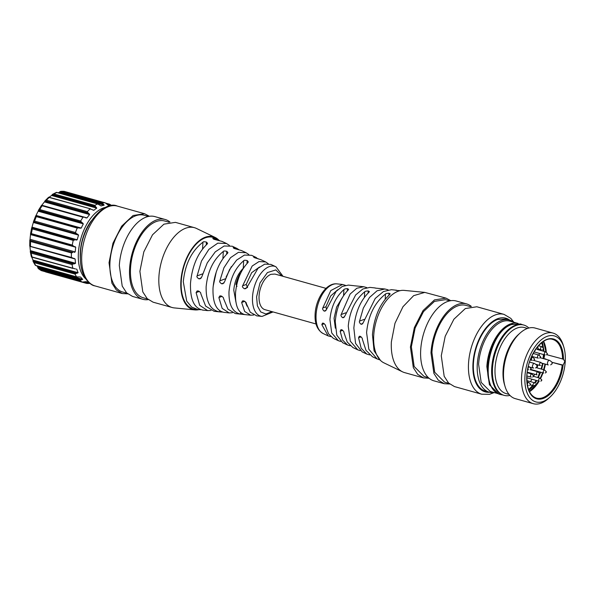 <?xml version="1.0" encoding="UTF-8"?>
<svg xmlns="http://www.w3.org/2000/svg" width="595" height="595" viewBox="0 0 595 595"><rect width="100%" height="100%" fill="white"/><g stroke="black" fill="none" stroke-linecap="round" stroke-linejoin="round"><path stroke-width="0.89" d="M533.217 376.576L533.507 375.661L533.217 376.576M530.718 369.309L531 368.394L530.718 369.309M537.791 348.915L538.081 348.008L537.791 348.915M539.219 374.337L539.509 373.429L539.219 374.337M540.215 357.565L540.498 356.658L540.215 357.565M541.413 380.696L541.703 379.788L541.413 380.696M530.16 384.891L530.45 383.983L530.16 384.891M524.931 376.434A34.272 18.713 -74.4 0 1 542.142 339.128A34.272 18.713 -74.4 0 1 563.844 347.19A34.272 18.713 -74.4 0 1 565.25 361.41A34.272 18.713 -74.4 0 1 549.832 397.237A34.272 18.713 -74.4 0 1 524.931 376.434M562.29 365.189L551.959 362.296L563.108 365.107L564.781 361.582L563.458 359.179L546.731 354.68M563.763 359.209L563.458 359.179A31.081 16.972 -74.4 0 0 545.913 339.797A31.081 16.972 -74.4 0 0 526.806 375.735A31.081 16.972 -74.4 0 0 542.424 398.724A31.081 16.972 -74.4 0 0 563.108 365.107M549.832 397.237L548.233 398.672A36.659 20.022 -74.4 0 1 533.276 403.685A36.659 20.022 -74.4 0 1 521.592 376.419A36.659 20.022 -74.4 0 1 553.045 333.081A36.659 20.022 -74.4 0 1 563.227 345.13L563.844 347.19M509.93 321.166A36.503 19.933 105.6 0 0 478.611 364.318L481.169 382.384L490.243 391.465L498.476 393.771L489.395 384.69L486.844 366.624A36.503 19.933 105.6 0 1 518.156 323.472L509.93 321.166M543.823 358.175A3.191 1.74 105.6 0 0 544.47 355.892A3.191 1.74 105.6 0 0 544.395 354.791M509.067 394.418L505.995 393.555A34.272 18.713 -74.4 0 1 495.07 368.074A34.272 18.713 -74.4 0 1 524.478 327.562L527.557 328.425M509.982 395.437A36.503 19.933 -74.4 0 1 504.129 395.355A36.503 19.933 -74.4 0 1 492.496 368.208A36.503 19.933 -74.4 0 1 523.816 325.056A36.503 19.933 -74.4 0 1 528.858 328.031M553.045 333.081L535.046 328.038A36.659 20.022 105.6 0 0 520.09 333.051L518.49 334.487A34.272 18.713 105.6 0 0 503.072 370.313A34.272 18.713 105.6 0 0 504.478 384.534L505.096 386.586A36.659 20.022 105.6 0 0 515.27 398.643L533.276 403.685M520.09 333.051A36.659 20.022 105.6 0 0 503.593 371.377A36.659 20.022 105.6 0 0 505.096 386.586M504.129 395.355L503.355 395.139A36.503 19.933 -74.4 0 1 491.73 367.993A36.503 19.933 -74.4 0 1 523.042 324.84L523.816 325.056M493.895 392.492A37.455 20.453 -74.4 0 1 489.216 392.172A37.455 20.453 -74.4 0 1 477.279 364.311A37.455 20.453 -74.4 0 1 509.417 320.036A37.455 20.453 -74.4 0 1 513.582 322.192M543.808 358.383L545.965 359.38L545.741 358.926A32.517 17.753 -74.4 0 1 545.704 359.268M505.728 319.002L497.584 319.478A37.455 20.453 105.6 0 0 473.449 363.24A37.455 20.453 105.6 0 0 485.386 391.101L489.216 392.172M543.295 351.176A30.442 16.623 105.6 0 0 543.138 349.481A30.442 16.623 105.6 0 1 543.295 351.176M542.796 347.168A30.442 16.623 105.6 0 0 541.621 342.779A30.442 16.623 105.6 0 1 542.796 347.168M543.168 358.554L543.391 354.508L543.168 358.554M528.553 389.457A30.442 16.623 105.6 0 0 532.532 385.515A30.442 16.623 105.6 0 1 528.553 389.457M534.585 382.801A30.442 16.623 105.6 0 0 536.132 380.376A30.442 16.623 105.6 0 1 534.585 382.801M537.709 377.505A30.442 16.623 105.6 0 0 539.063 374.59A30.442 16.623 105.6 0 1 537.709 377.505M539.568 373.355A30.442 16.623 105.6 0 0 540.067 372.039A30.442 16.623 105.6 0 1 539.568 373.355M541.086 369.012A30.442 16.623 105.6 0 0 542.067 365.293A30.442 16.623 105.6 0 1 541.086 369.012M546.998 354.36L547.288 353.452L546.998 354.36M552.056 363.88L551.996 363.047L552.056 363.88M532.25 357.104A2.387 1.309 -74.4 0 1 532.577 356.591A2.387 1.309 -74.4 0 0 532.25 357.104M536.943 366.996L536.883 366.163L536.943 366.996M536.065 384.668L535.507 384.876L536.065 384.668M534.213 359.804L534.503 358.897L534.213 359.804M545.92 372.515L545.317 372.991L546.18 372.411L546.21 371.607L545.92 372.515M546.344 371.816L544.544 369.978L536.221 367.651L544.544 369.978L546.344 371.816M542.343 364.973L542.633 364.066L542.343 364.973M543.272 349.25L542.662 349.726L543.525 349.146L543.562 348.343L543.272 349.25M543.689 348.551L541.889 346.714A1.592 0.87 105.6 0 0 541.554 346.736A1.592 0.87 105.6 0 0 540.565 348.261A1.592 0.87 105.6 0 0 540.981 349.763L541.376 349.763L540.981 349.763A1.592 0.87 105.6 0 1 540.565 348.261A1.592 0.87 105.6 0 1 541.554 346.736A1.592 0.87 105.6 0 1 541.889 346.714A1.592 0.87 105.6 0 1 541.948 346.736A1.592 0.87 105.6 0 0 541.889 346.714L538.512 345.769L541.889 346.714L543.689 348.551M80.392 259.837A35.224 19.233 -74.4 0 1 91.325 220.79A35.224 19.233 -74.4 0 0 80.392 259.837M44.841 271.588L86.506 283.376M37.879 267.973L80.942 280.029L80.013 280.572A41.442 22.632 105.6 0 0 82.288 282.075L41.405 270.621A41.442 22.632 -74.4 0 1 39.121 269.126L37.879 267.973L37.552 266.686A39.85 21.762 -74.4 0 1 36.607 265.749M35.239 265.132L35.767 265.444A41.442 22.632 -74.4 0 1 34.131 262.64L75.022 274.087A41.442 22.632 105.6 0 0 76.658 276.891L35.507 265.444M34.131 262.64L33.156 261.592L35.321 265.311M75.022 274.087L76.138 273.44L33.075 261.384L32.963 260.067A39.85 21.762 -74.4 0 1 31.84 257.129M31.386 256.854L32.018 256.958A41.442 22.632 -74.4 0 1 31.178 253.12L72.069 264.574A41.442 22.632 105.6 0 0 72.902 268.412L31.542 257.047M29.795 246.033L29.981 246.375A39.85 21.762 -74.4 0 0 30.382 250.621L30.3 251.849L31.178 253.12M73.356 263.912L74.531 263.793L30.3 251.402L30.3 251.849L73.356 263.912L72.069 264.574M71.393 257.449L29.765 246.174L30.509 245.995A41.442 22.632 -74.4 0 1 30.561 241.503L29.824 240.313L72.888 252.369L71.445 252.957A41.442 22.632 105.6 0 0 71.393 257.449L75.149 259.018A39.85 21.762 105.6 0 0 75.55 263.273L74.531 263.793M72.888 252.369L29.824 240.313L30.062 239.279A39.85 21.762 -74.4 0 1 30.561 234.586L30.494 234.058L31.394 233.634A41.442 22.632 -74.4 0 1 32.323 228.926L73.215 240.38A41.442 22.632 105.6 0 0 72.285 245.081L73.557 246.099L30.494 234.043L73.557 246.099M73.215 240.38L74.769 239.956L31.743 227.736L32.323 228.926M74.769 239.956L31.743 227.736L32.026 227.156A39.85 21.762 -74.4 0 1 33.38 222.471L33.454 221.816L77.685 234.207L33.454 221.816L34.592 221.08A41.442 22.632 -74.4 0 1 36.31 216.617L35.76 215.821L78.823 227.878L77.201 228.064A41.442 22.632 105.6 0 0 75.483 232.526L76.576 233.709M38.169 211.218A39.85 21.762 -74.4 0 0 36.094 215.427L35.76 215.821L79.998 228.205L81.262 228.071A39.85 21.762 105.6 0 1 83.33 223.861L81.589 222.262L38.526 210.199L38.169 211.218L83.33 223.861M82.616 222.887L38.378 210.496L39.783 209.559A41.442 22.632 -74.4 0 1 42.126 205.773L83.01 217.227A41.442 22.632 105.6 0 0 80.675 221.005L81.589 222.262M44.447 201.921L89.614 214.564L89.027 213.605L44.796 201.214L45.034 200.827L44.447 201.921A39.85 21.762 -74.4 0 0 41.858 205.245L41.784 205.334M48.604 197.257L49.199 197.473A41.442 22.632 -74.4 0 0 47.816 198.782A41.442 22.632 -74.4 0 0 46.462 200.203L45.034 200.827L88.097 212.884L89.027 213.605M49.177 197.265A39.85 21.762 -74.4 0 1 51.616 195.495L96.777 208.138A39.85 21.762 105.6 0 0 93.928 210.258L90.083 208.919A41.442 22.632 105.6 0 0 88.707 210.228A41.442 22.632 105.6 0 0 87.353 211.649L88.097 212.884M96.777 208.138L95.468 206.495L52.412 194.439L51.616 195.495M101.038 205.885L97.721 203.966L56.837 192.512A41.442 22.632 -74.4 0 0 53.981 193.925L52.628 194.275L56.399 192.401M57.931 192.758A39.85 21.762 -74.4 0 1 58.957 192.564L59.493 192.096L103.723 204.479L102.987 203.721L59.924 191.657L59.493 192.096M59.924 191.657L61.59 191.345A41.442 22.632 -74.4 0 1 64.29 191.389L105.174 202.836A41.442 22.632 105.6 0 0 102.474 202.791L102.987 203.721M60.779 191.33L102.474 202.791M63.449 191.716L64.245 191.374L105.218 202.843L108.387 205.282A39.85 21.762 105.6 0 1 109.368 205.513A39.85 21.762 105.6 0 1 110.313 205.825M60.898 191.315L64.245 191.374M83.702 282.023L87.316 283.041L86.558 283.391A41.442 22.632 105.6 0 0 89.257 283.436L89.86 283.324M45.547 271.908L86.558 283.391M87.316 283.041L88.863 282.491M86.253 281.688L86.32 281.703A39.85 21.762 105.6 0 0 87.874 282.261A39.85 21.762 105.6 0 0 88.848 282.484M85.635 281.695L82.288 282.075L41.345 270.613M80.942 280.029L82.712 279.338A39.85 21.762 105.6 0 1 80.712 277.144L80.474 277.025M80.139 276.98L76.658 276.891L35.767 265.444M76.138 273.44L78.131 272.718A39.85 21.762 105.6 0 1 76.867 269.327L76.42 269.044M75.483 268.94L32.018 256.958M74.412 258.498L74.025 258.416M29.824 246.226L72.821 258.237M74.092 252.384L75.223 251.93A39.85 21.762 105.6 0 1 75.729 247.23L74.725 246.449M75.974 240.12L77.194 239.8A39.85 21.762 105.6 0 1 78.547 235.122L77.685 234.207M78.823 227.878L79.998 228.205M41.665 205.245L84.133 217.138L83.01 217.227M84.639 217.324L86.163 217.949M85.754 217.807L87.026 217.896A39.85 21.762 105.6 0 1 89.614 214.564M48.85 197.176L90.737 208.905L49.199 197.473M93.437 210.266L92.634 209.894M56.629 192.386L97.721 203.966A41.442 22.632 105.6 0 0 94.865 205.372L95.468 206.495M58.957 192.564L104.125 205.216A39.85 21.762 105.6 0 0 101.284 205.915L100.771 205.766M104.125 205.216L103.723 204.479M110.863 205.87L109.904 204.829L106.669 203.921M111.689 205.625A41.442 22.632 105.6 0 0 109.443 204.159L109.904 204.829M85.665 278.787A38.467 21.011 -74.4 0 1 78.838 248.293A38.467 21.011 -74.4 0 1 94.36 214.029A38.467 21.011 -74.4 0 1 105.672 207.328M423.618 377.937L404.593 372.611A41.442 22.632 -74.4 0 1 402.532 371.83A41.442 22.632 -74.4 0 1 391.384 341.79L394.991 323.256L402.979 306.715L413.659 295.648L424.785 292.398L445.975 298.125L434.462 299.917L423.038 310.583L414.343 327.637L410.416 347.116L413.317 367.628L417.712 374.389L423.618 377.937L429.077 378.249M450.802 300.691L445.975 298.125M470.414 306.626L466.116 305.421A39.85 21.762 105.6 0 0 431.925 352.53L434.714 372.254L444.621 382.169L448.92 383.366M441.274 355.758L444.175 376.271L448.571 383.031L454.476 386.579L481.734 394.217A41.442 22.632 -74.4 0 1 468.533 363.396A41.442 22.632 -74.4 0 1 504.091 314.405L476.833 306.767L465.32 308.56L453.896 319.225L445.201 336.279L441.274 355.758M428.348 377.609L424.049 376.404L414.142 366.49L411.353 346.766L415.132 328.038L423.484 311.639L434.476 301.382L445.543 299.664L449.842 300.869M444.19 383.701L433.904 380.822A41.442 22.632 -74.4 0 1 420.702 350.001A41.442 22.632 -74.4 0 1 456.261 301.011L466.547 303.889A41.442 22.632 105.6 0 0 430.988 352.88L433.889 373.392L438.284 380.146L444.19 383.701L449.649 384.013M471.374 306.455A41.442 22.632 105.6 0 0 466.547 303.889M424.785 292.398L404.191 290.39A37.797 20.639 105.6 0 0 373.727 335.446A37.797 20.639 105.6 0 0 383.894 362.846L402.532 371.83M388.899 295.232L389.018 293.246L390.179 293.885L389.755 294.503C379.9 303.636 374.136 317.038 372.455 334.71L374.069 350.805L380.495 360.429M379.595 359.782L377.059 358.904L368.841 349.272L366.587 332.627C368.245 315.662 374.545 302.796 385.493 294.042L385.188 299.181M368.119 293.03L368.245 290.94L369.398 291.602L368.974 292.257C360.339 300.616 355.304 312.568 353.854 328.113L355.572 343.441L362.147 351.89L366.78 354.07L361.165 348.216L358.562 337.811L361.135 336.852M360.154 350.619L357.684 349.793L350.284 341.121L348.254 326.134C349.682 311.245 355.163 299.798 364.713 291.795L364.385 297.299M347.331 290.866L347.465 288.657L348.618 289.341L348.187 290.033C340.786 297.604 336.472 308.098 335.253 321.523L336.785 335.178L342.646 342.713L347.465 344.981L342.586 340.02L340.176 331.237L342.713 330.292M340.719 341.456L338.31 340.675L331.727 332.962L329.928 319.634C331.118 306.827 335.788 296.816 343.932 289.587L343.575 295.574M369.674 354.91L366.78 354.07M377.059 358.904L372.515 356.769L365.985 350.358L362.333 339.157C362.548 338.503 361.872 337.558 360.31 336.331L359.321 336.272L358.562 337.811M350.239 345.755L347.465 344.981M357.684 349.793L352.947 347.562L347.264 342.103L343.94 332.583C344.155 331.95 343.471 331.013 341.88 329.764L340.905 329.704L340.176 331.237M330.805 336.599L328.157 335.9L321.821 324.647L322.497 323.137L323.472 323.204C325.093 324.476 325.792 325.406 325.577 326L328.537 333.832L333.379 338.354L338.31 340.675M400.197 290.65L396.523 290.449M395.831 290.353L398.271 290.583M362.891 323.457L360.927 324.193C359.544 322.944 359.083 321.917 359.551 321.122L363.329 308.113L369.502 297.47L377.074 290.784L384.898 288.992L375.743 288.144M375.051 288.054L376.65 288.233M354.278 285.771L358.532 286.18M345.353 285.295L342.475 284.462L330.805 290.561L322.802 307.957C322.289 308.738 322.713 309.772 324.089 311.066L325.16 311.088L326.566 309.311L336.071 291.446L342.311 286.433L348.38 285.094L353.891 285.689M347.465 288.657C345.308 288.783 344.133 289.096 343.932 289.587M368.245 290.94C366.103 291.052 364.928 291.334 364.713 291.795M389.018 293.246C386.891 293.335 385.716 293.603 385.493 294.042M345.844 312.799L341.166 314.547L350.15 294.012L356.822 288.255L363.686 286.731L366.721 287.563M375.244 287.958L369.889 287.392L362.868 288.992L355.654 294.934L344.929 315.893L343.568 317.656L342.601 317.663L344.416 316.986M341.166 314.547C340.675 315.343 341.121 316.369 342.504 317.626L342.601 317.663M360.927 324.193L361.991 324.223L363.314 322.468L375.237 298.445L383.418 291.557L391.406 289.683L396.56 290.234M384.898 288.992L388.089 289.839M335.335 328.157L334.07 318.273L336.606 307.072L342.259 297.701M325.562 325.919L325.353 325.257M326.536 309.407L325.919 306.797L330.701 295.953L337.685 289.795M336.777 311.579L336.376 313.327M530.442 381.618L531.439 380.16A29.326 16.013 105.6 0 0 532.027 379.231M533.626 376.367A29.326 16.013 105.6 0 0 534.66 374.218M537.04 367.881A29.326 16.013 105.6 0 0 537.858 364.876M539.241 355.178A29.326 16.013 105.6 0 0 539.278 353.363M316.034 323.978L264.976 309.675A18.49 10.1 -74.4 0 1 259.509 302.32A18.49 10.1 -74.4 0 1 271 274.317L274.95 274.064L326.008 288.367M200.79 309.72L197.994 309.586L191.597 307.035L186.704 301.1L183.29 281.733C185.075 264.091 191.627 250.912 202.954 242.195C203.14 241.659 204.301 241.622 206.443 242.098L207.566 243.34L207.127 244.091C197.607 253.247 192.066 266.322 190.497 283.317C190.088 299.821 194.327 308.76 203.222 310.114M222.418 312.07L219.748 311.906C210.399 310.24 205.863 301.858 206.138 286.745C207.67 271.223 213.404 259.465 223.318 251.462C223.489 250.912 224.65 250.859 226.807 251.313L227.93 252.585L227.491 253.366C219.183 261.718 214.356 273.35 213.01 288.255C212.616 302.758 216.283 310.798 224.003 312.36L229.172 312.918L222.166 308.396L218.863 297.552L219.815 295.946L221.028 295.916C222.954 296.987 223.787 297.872 223.527 298.571L227.945 309.162L235.375 313.58L240.529 314.123C232.556 312.286 228.711 304.833 228.986 291.758C230.272 278.356 235.174 268.025 243.682 260.766C243.824 260.186 244.991 260.112 247.178 260.55L248.293 261.845L247.855 262.678C240.767 270.204 236.654 280.371 235.523 293.194C235.159 305.696 238.245 312.821 244.79 314.577L240.529 314.123L240.625 312.494M273.06 311.936L262.038 316.421A25.89 14.139 -74.4 0 1 252.518 296.927A25.89 14.139 -74.4 0 1 275.946 266.776L270.911 264.411L264.745 264.12L257.992 268.338L247.304 286.812L245.668 288.679L244.359 288.746C242.604 287.526 242.024 286.545 242.634 285.801L252.168 266.032L259.026 261.555L265.69 261.949L260.759 259.628L254.675 257.754C253.425 256.973 253.21 256.69 254.028 256.914L258.349 258.847M253.634 257.01L253.998 257.397M241.384 250.517L234.311 248.517C233.062 247.721 232.846 247.423 233.664 247.609L236.922 248.412L238.907 249.684M233.27 247.751L233.664 247.609L233.634 248.152M236.922 248.412L232.288 246.233L224.144 245.988L215.256 251.871L207.268 262.856L201.757 276.928L200.203 278.765L198.909 278.824C197.146 277.649 196.543 276.682 197.094 275.916L201.467 261.056L208.86 249.387L217.8 243.154L226.554 243.534L222.009 241.399L213.947 239.302C212.69 238.498 212.482 238.179 213.3 238.335L217.413 239.235L219.473 240.521M212.906 238.506L213.3 238.335L213.27 238.93M197.994 309.586L194.915 309.259A37.135 20.282 -74.4 0 1 181.252 281.286A37.135 20.282 -74.4 0 1 214.862 238.037L217.413 239.235M256.423 257.59L251.596 255.322L244.441 255.054L236.624 260.104L229.536 269.602L224.516 281.874L222.932 283.726L221.63 283.785C219.867 282.588 219.272 281.613 219.853 280.862L223.906 267.817L230.525 257.687L238.424 252.347L246.122 252.741L248.829 254.548M265.69 261.949L268.256 263.704M226.554 243.534L229.395 245.393M219.815 310.813L219.748 311.906L214.163 311.311L205.647 306.105L200.768 293.625C201.036 292.911 200.218 292.026 198.314 290.955L197.094 290.985L196.105 292.606L199.325 291.409M210.98 310.464L207.662 310.62L199.66 305.295L196.105 292.606M232.347 312.739L229.172 312.918M253.715 315.008L250.688 315.209L244.664 311.475L241.644 302.491L242.552 300.899L243.764 300.869C245.705 301.948 246.553 302.825 246.315 303.502L250.25 312.211L256.713 315.856M213.151 286.359L216.23 272.064M235.888 301.933L233.783 290.182C234.564 281.234 237.717 273.945 243.236 268.308L243.459 268.122M198.864 309.653A37.797 20.639 -74.4 0 1 194.877 309.913A37.797 20.639 -74.4 0 1 180.865 281.435A37.797 20.639 -74.4 0 1 215.167 237.457A37.797 20.639 -74.4 0 1 218.573 239.882M226.078 277.099L231.329 266.627M247.594 287.541L246.196 284.477L251.67 272.688L259.546 266.984M247.037 306.15L245.333 301.777M235.442 295.47L235.233 296.377A21.993 12.012 -74.4 0 0 235.479 297.857M236.914 283.919L235.947 284.276L236.996 286.433M235.947 284.276A21.993 12.012 -74.4 0 1 239.949 273.908L240.395 273.745M240.797 272.889L239.949 273.908M194.877 309.913L174.283 307.913A41.442 22.632 -74.4 0 1 172.126 307.503A41.442 22.632 -74.4 0 1 158.917 276.682A41.442 22.632 -74.4 0 1 194.476 227.692A41.442 22.632 -74.4 0 1 196.529 228.473L215.167 237.457M172.126 307.503L153.094 302.178L147.188 298.623L142.785 291.87L139.892 271.357L143.819 251.878L152.506 234.817L163.937 224.151L175.443 222.366L194.476 227.692M148.267 299.612A41.442 22.632 105.6 0 1 142.807 299.3A41.442 22.632 105.6 0 1 129.606 268.479A41.442 22.632 -74.4 0 1 165.157 219.488A41.442 22.632 -74.4 0 1 169.984 222.054M142.807 299.3L132.521 296.414L126.616 292.866L122.213 286.106L119.32 265.593A41.442 22.632 -74.4 0 1 154.871 216.602L165.157 219.488M169.032 222.225L164.726 221.02A39.85 21.762 105.6 0 0 130.543 268.129A39.85 21.762 105.6 0 0 143.239 297.76L147.538 298.965M127.694 293.848L122.235 293.536L116.33 289.981L111.927 283.227L109.034 262.715L112.961 243.236L121.648 226.174L133.079 215.509L144.585 213.724L149.412 216.29M148.46 216.461L144.154 215.256A39.85 21.762 105.6 0 0 109.971 262.365A39.85 21.762 105.6 0 0 122.667 292.004L126.966 293.209M531.499 374.062A1.592 0.87 105.6 0 0 530.517 375.579A1.592 0.87 105.6 0 0 530.926 377.089L531.32 377.081L530.926 377.089A1.592 0.87 105.6 0 1 530.517 375.579A1.592 0.87 105.6 0 1 531.499 374.062A1.592 0.87 105.6 0 1 531.841 374.039A1.592 0.87 105.6 0 0 531.499 374.062M528.992 366.795C527.891 367.814 527.706 368.818 528.42 369.822A1.592 0.87 105.6 0 0 528.472 369.837A1.592 0.87 105.6 0 1 528.42 369.822C527.706 368.818 527.891 367.814 528.992 366.795L529.386 366.788L528.992 366.795M537.501 371.823C536.4 372.842 536.207 373.853 536.928 374.85A1.592 0.87 105.6 0 0 536.98 374.872A1.592 0.87 105.6 0 1 536.928 374.85C536.207 373.853 536.4 372.842 537.501 371.823L537.895 371.823L537.501 371.823M538.49 355.051A1.592 0.87 105.6 0 0 537.508 356.576A1.592 0.87 105.6 0 0 537.917 358.078L538.311 358.078L537.917 358.078A1.592 0.87 105.6 0 1 537.508 356.576A1.592 0.87 105.6 0 1 538.49 355.051A1.592 0.87 105.6 0 1 538.832 355.029A1.592 0.87 105.6 0 0 538.49 355.051M539.695 378.182C538.594 379.201 538.401 380.212 539.122 381.209A1.592 0.87 105.6 0 0 539.174 381.231A1.592 0.87 105.6 0 1 539.122 381.209C538.401 380.212 538.594 379.201 539.695 378.182L540.089 378.175M528.442 382.377A1.592 0.87 105.6 0 0 527.453 383.894A1.592 0.87 105.6 0 0 527.869 385.404L528.263 385.404L527.869 385.404A1.592 0.87 105.6 0 1 527.453 383.894A1.592 0.87 105.6 0 1 528.442 382.377A1.592 0.87 105.6 0 1 528.777 382.354A1.592 0.87 105.6 0 0 528.442 382.377M545.429 364.155A30.442 16.623 -74.4 0 1 544.031 369.837M543.019 372.864A30.442 16.623 -74.4 0 1 540.624 378.405M539.085 381.202A30.442 16.623 -74.4 0 1 529.498 391.703M545.154 364.08A30.762 16.801 -74.4 0 1 543.756 369.763L545.154 364.08M542.744 372.79A30.762 16.801 -74.4 0 1 540.379 378.279L542.744 372.79M529.438 391.584L538.825 381.135A30.762 16.801 -74.4 0 1 529.461 391.622M543.518 341.404A30.762 16.801 -74.4 0 1 546.002 351.965L543.488 341.426M543.599 341.351A30.442 16.623 -74.4 0 1 546.255 352.091M562.208 365.166A30.442 16.623 -74.4 0 1 536.363 398.092C529.781 395.742 526.635 388.252 526.925 375.631C527.527 355.929 542.774 335.521 552.785 339.462A30.442 16.623 -74.4 0 1 562.565 359.112M494.222 390.394A35.864 19.583 -74.4 0 1 487.729 366.632A35.864 19.583 -74.4 0 1 512.771 324.149M544.975 364.028A32.517 17.753 -74.4 0 1 543.562 369.703M542.558 372.738A32.517 17.753 -74.4 0 1 540.245 378.227M538.735 381.105A32.517 17.753 -74.4 0 1 536.497 384.668M545.92 350.998A32.517 17.753 -74.4 0 1 545.972 351.95M545.28 351.846C544.276 352.634 544.083 353.638 544.708 354.88L545.102 354.873L544.708 354.88C544.083 353.638 544.276 352.634 545.28 351.846L545.667 351.846L545.28 351.846M548.24 364.943A2.387 1.309 -74.4 0 1 547.474 363.181A2.387 1.309 -74.4 0 1 548.471 360.741L549.021 360.369L548.471 360.741A2.387 1.309 -74.4 0 0 547.474 363.181A2.387 1.309 -74.4 0 0 548.24 364.943L542.268 363.27L548.24 364.943M549.579 360.347L540.193 357.721L549.579 360.347M533.358 363.857A2.387 1.309 -74.4 0 1 533.908 363.486A2.387 1.309 -74.4 0 0 533.358 363.857C531.982 366.245 532.071 367.636 533.641 368.022M533.127 368.052L530.286 367.256L533.127 368.052M533.908 363.486A2.387 1.309 -74.4 0 1 534.422 363.448L529.535 362.08L534.422 363.448A2.387 1.309 -74.4 0 0 533.908 363.486M532.897 384.571A1.592 0.87 105.6 0 0 533.403 385.761A1.592 0.87 105.6 0 1 532.897 384.571L534.265 382.689L532.897 384.571M532.488 357.29A1.592 0.87 105.6 0 0 531.506 358.807A1.592 0.87 105.6 0 0 531.915 360.317L532.309 360.317L531.915 360.317A1.592 0.87 105.6 0 1 531.506 358.807A1.592 0.87 105.6 0 1 532.488 357.29A1.592 0.87 105.6 0 1 532.83 357.268A1.592 0.87 105.6 0 0 532.488 357.29M544.202 370.001C543.101 371.02 542.915 372.031 543.629 373.028A1.592 0.87 105.6 0 0 543.681 373.05A1.592 0.87 105.6 0 1 543.629 373.028C542.915 372.031 543.101 371.02 544.202 370.001L544.596 370.001L544.202 370.001M540.624 362.459A1.592 0.87 105.6 0 0 539.635 363.984A1.592 0.87 105.6 0 0 540.052 365.486L540.446 365.486L540.052 365.486A1.592 0.87 105.6 0 1 539.635 363.984A1.592 0.87 105.6 0 1 540.624 362.459A1.592 0.87 105.6 0 1 540.959 362.437L540.959 362.437A1.592 0.87 105.6 0 0 540.624 362.459M88.261 282.774L84.84 281.822M39.121 269.126L80.013 280.572M81.984 279.769L37.745 267.378M37.552 266.686L82.712 279.338M77.253 273.224L33.015 260.841M32.963 260.067L78.131 272.718M30.382 250.621L75.55 263.273M29.981 246.375L75.149 259.018M71.928 257.985L29.936 246.226M30.561 241.503L71.445 252.957M30.062 239.279L75.223 251.93M30.561 234.586L75.729 247.23M31.394 233.634L72.285 245.081M32.026 227.156L77.194 239.8M33.38 222.471L78.547 235.122M34.592 221.08L75.483 232.526M36.31 216.617L77.201 228.064M36.094 215.427L81.262 228.071M39.783 209.559L80.675 221.005M41.858 205.245L87.026 217.896M46.462 200.203L87.353 211.649M52.07 194.87L96.301 207.261M53.981 193.925L94.865 205.372M107.509 204.68L110.566 205.535M105.679 203.103L109.383 204.145M509.677 320.11A38.251 20.892 105.6 0 0 486.71 327.027A38.251 20.892 105.6 0 0 472.98 363.411A38.251 20.892 105.6 0 0 489.477 392.239M323.122 333.527C317.247 330.069 314.584 323.539 315.119 313.952C315.878 298.816 326.231 282.566 337.023 283.882A25.89 14.139 105.6 0 0 316.086 314.725A25.89 14.139 105.6 0 0 323.122 333.527L328.157 335.9M321.821 324.647L324.305 323.725M347.577 288.664L347.45 290.747M368.35 290.955L368.238 292.918M389.13 293.261L389.018 295.127M344.483 316.89L342.504 317.626M324.089 311.066L326.097 310.315M322.802 307.957L325.919 306.797M324.186 311.096L326.023 310.412M361.024 324.223L362.824 323.554M359.551 321.122L364.162 319.403M271.93 311.624L265.913 314.011L260.707 311.929L257.375 305.8L256.586 296.853L260.015 282.93L267.415 272.57L275.827 269.914L281.896 276.013M198.968 309.653L199.005 308.969M202.56 248.963L202.954 242.195M206.443 242.098L206.279 244.85M206.391 244.746L206.547 242.143M222.894 258.632L223.318 251.462M226.807 251.313L226.643 254.177M226.755 254.065L226.918 251.365M243.236 268.308L243.682 260.766M247.178 260.55L246.999 263.548M247.111 263.429L247.282 260.595M223.936 282.997L221.749 283.815M221.63 283.785L224.017 282.893M225.475 278.765L219.853 280.862M246.694 287.943L244.478 288.768M244.359 288.746L246.776 287.839M246.196 284.477L242.634 285.801M201.199 278.043L199.028 278.847M198.909 278.824L201.274 277.939M202.642 273.849L197.094 275.916M218.863 297.552L222.047 296.37M241.644 302.491L244.79 301.323M94.977 285.905C91.756 285.488 88.402 282.722 84.914 277.597C81.418 271.402 79.931 263.6 80.466 254.191C80.816 226.933 103.842 199.779 117.327 206.093A41.442 22.632 105.6 0 0 81.775 255.076A41.442 22.632 105.6 0 0 94.977 285.905L122.235 293.536M527.185 372.73L531.841 374.039L533.641 375.876L531.841 374.039L527.185 372.73M526.91 375.966L530.978 377.104L526.91 375.966M532.614 377.044L533.47 376.471L532.614 377.044M528.301 366.483L529.334 366.773L531.134 368.61L529.334 366.773L528.301 366.483M527.646 369.607L528.472 369.837L527.646 369.607M530.108 369.778L530.971 369.205L530.108 369.778M538.044 348.811L537.181 349.391L538.044 348.811M538.207 348.216L537.486 346.974L538.207 348.216M530.309 369.696L537.843 371.801L539.643 373.638L537.843 371.801L530.309 369.696M527.252 372.15L536.98 374.872L527.252 372.15M539.472 374.233L538.616 374.813L539.472 374.233M533.209 353.46L538.832 355.029L540.632 356.866L538.832 355.029L533.209 353.46M531.766 356.36L537.969 358.101L531.766 356.36M540.468 357.461L539.606 358.041L540.468 357.461M533.551 376.345L540.029 378.16L541.829 379.997L540.029 378.16L533.551 376.345M526.85 377.78L539.174 381.231L526.85 377.78M540.803 381.172L541.666 380.592L540.803 381.172M526.991 381.849L528.777 382.354L530.576 384.191L528.777 382.354L526.991 381.849M527.445 385.292L527.921 385.419L527.445 385.292M530.413 384.787L529.55 385.359L530.413 384.787M502.812 394.968L500.745 394.574C478.179 389.666 488.599 331.556 511.722 324.506L520.513 323.97L522.484 324.699M505.586 318.957L509.417 320.036M528.925 390.432L533.336 385.738M535.195 383.158L536.787 380.562M538.311 377.676L540.639 372.195M541.643 369.168L543.049 363.486M543.77 358.726L544.038 354.694M544.016 351.377L542.447 342.147M546.389 354.836L547.251 354.263L546.389 354.836M547.415 353.661L545.615 351.824L537.062 349.429L545.615 351.824L547.415 353.661M534.087 351.905L544.76 354.895L534.087 351.905M552.123 363.79L550.687 364.854L552.123 363.79M552.249 363.337C551.773 363.114 553.595 362.928 549.527 360.339C553.595 362.928 551.773 363.114 552.249 363.337M535.582 367.963L537.017 366.907L535.582 367.963M537.144 366.453C536.66 366.23 538.482 366.037 534.422 363.448C538.482 366.037 536.66 366.23 537.144 366.453M530.316 384.891L533.403 385.761L535.894 385.121L533.403 385.761L530.316 384.891M526.902 380.629L534.265 382.689L526.902 380.629M531.521 356.903L532.83 357.268L534.63 359.105L532.83 357.268L531.521 356.903M530.309 359.871L531.975 360.339L530.309 359.871M534.466 359.7L533.603 360.272L534.466 359.7M530.74 369.421L543.681 373.05L530.74 369.421M533.44 360.332L540.959 362.437L542.759 364.274L540.959 362.437L533.44 360.332M536.08 364.378L540.104 365.509L536.08 364.378M542.595 364.869L541.733 365.449L542.595 364.869M537.939 348.923L541.034 349.786L537.939 348.923M48.626 197.235L44.997 200.865M41.263 270.576L38.452 268.717M31.394 256.876L30.285 251.782M29.75 246.129L29.817 240.172M30.471 234.051L31.699 227.803M33.454 221.727L35.737 215.807M38.444 210.31L41.546 205.297M85.806 281.68L87.874 282.261M108.164 205.178L109.368 205.513M105.665 203.096L109.406 204.145M513.894 322.282L510.8 318.362L504.091 314.405M494.207 392.574L489.499 394.321L481.734 394.217M337.023 283.882L342.356 284.447M358.22 286.143L363.686 286.731M539.055 349.235L539.137 350.009M283.027 276.333L275.946 266.776M246.122 252.741L241.384 250.51M262.038 316.421L256.586 315.841M250.688 315.209L245.066 314.614M207.662 310.62L202.501 310.069M117.327 206.093L144.585 213.724"/></g></svg>
